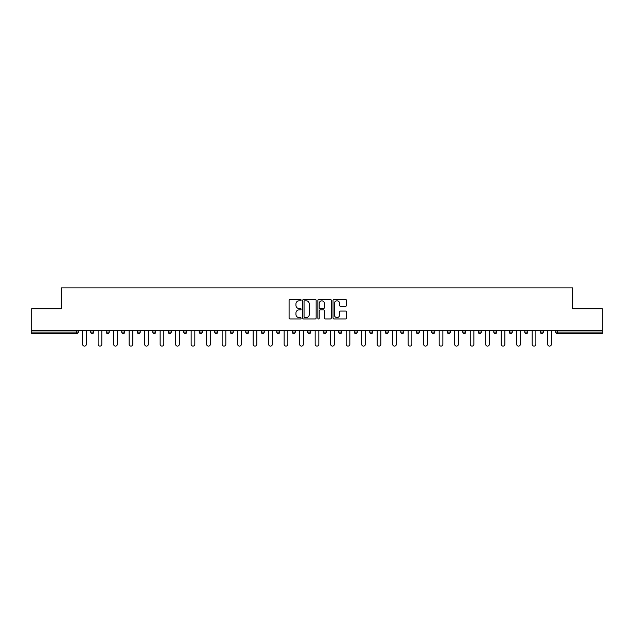 <?xml version="1.0" encoding="UTF-8"?>
<svg xmlns="http://www.w3.org/2000/svg" width="634" height="634" viewBox="0 0 634 634"><rect width="100%" height="100%" fill="white"/><g stroke="black" fill="none" stroke-linecap="round" stroke-linejoin="round"><path stroke-width="0.95" d="M301.102 300.128A0.682 0.682 0 0 0 300.421 299.446L290.055 299.446A0.975 0.975 0 0 0 289.08 300.421L289.08 317.975A0.975 0.975 0 0 0 290.055 318.95L300.421 318.95A0.682 0.682 0 0 0 301.102 318.268A0.682 0.682 0 0 0 300.421 317.586L299.074 317.586A3.122 3.122 0 0 1 295.959 314.464L295.959 313.006A3.122 3.122 0 0 1 299.074 309.883L300.421 309.883A0.682 0.682 0 0 0 301.102 309.202A0.682 0.682 0 0 0 300.421 308.52L299.074 308.52A3.122 3.122 0 0 1 295.959 305.398L295.959 303.932A3.122 3.122 0 0 1 299.074 300.809L300.421 300.809A0.682 0.682 0 0 0 301.102 300.128M345.506 306.325A0.975 0.975 0 0 0 346.481 305.35L346.481 300.421A0.975 0.975 0 0 0 345.506 299.446L333.999 299.446A0.975 0.975 0 0 0 333.024 300.421L333.024 317.975A0.975 0.975 0 0 0 333.999 318.95L345.506 318.95A0.975 0.975 0 0 0 346.481 317.975L346.481 312.031A0.975 0.975 0 0 0 345.506 311.056L340.577 311.056A0.975 0.975 0 0 0 339.602 312.031L339.602 314.979A2.607 2.607 0 0 1 336.995 317.586A2.607 2.607 0 0 1 334.387 314.979L334.387 303.417A2.607 2.607 0 0 1 336.995 300.809A2.607 2.607 0 0 1 339.602 303.417L339.602 305.35A0.975 0.975 0 0 0 340.577 306.325L345.506 306.325M31.7 330.512L31.7 308.75L61.316 308.75L61.316 287.884L572.684 287.884L572.684 308.75L602.3 308.75L602.3 330.512L31.7 330.512L31.7 332.105L76.714 332.105L76.714 330.512M316.144 300.421A0.975 0.975 0 0 0 315.169 299.446L303.662 299.446A0.975 0.975 0 0 0 302.687 300.421L302.687 317.975A0.975 0.975 0 0 0 303.662 318.95L315.169 318.95A0.975 0.975 0 0 0 316.144 317.975L316.144 300.421M318.831 299.446L330.338 299.446A0.975 0.975 0 0 1 331.313 300.421L331.313 317.975A0.975 0.975 0 0 1 330.338 318.95L325.416 318.95A0.975 0.975 0 0 1 324.434 317.975L324.434 310.858A0.975 0.975 0 0 0 323.459 309.883L320.194 309.883A0.975 0.975 0 0 0 319.219 310.858L319.219 318.268A0.682 0.682 0 0 1 318.537 318.95A0.682 0.682 0 0 1 317.856 318.268L317.856 300.421A0.975 0.975 0 0 1 318.831 299.446M76.714 333.595A1.49 1.49 0 0 0 78.204 332.105L76.714 332.105L76.714 333.595A1.49 1.49 0 0 0 78.204 332.105L78.204 330.512L78.204 332.105A1.49 1.49 0 0 1 76.714 333.595L31.7 333.595L31.7 332.105M602.3 330.512L602.3 333.595L557.286 333.595A1.49 1.49 0 0 1 555.796 332.105L555.796 330.512M90.725 332.105A1.49 1.49 0 0 0 92.215 333.595A1.49 1.49 0 0 0 93.705 332.105A1.49 1.49 0 0 1 92.215 333.595A1.49 1.49 0 0 0 93.705 332.105L93.705 330.512L93.705 332.105L90.725 332.105A1.49 1.49 0 0 0 92.215 333.595A1.49 1.49 0 0 1 90.725 332.105L90.725 330.512M106.227 330.512L106.227 332.105L106.227 330.512M109.214 330.512L109.214 332.105L109.214 330.512M121.736 332.105A1.49 1.49 0 0 0 123.226 333.595A1.49 1.49 0 0 0 124.716 332.105A1.49 1.49 0 0 1 123.226 333.595A1.49 1.49 0 0 0 124.716 332.105L124.716 330.512L124.716 332.105L121.736 332.105A1.49 1.49 0 0 0 123.226 333.595A1.49 1.49 0 0 1 121.736 332.105L121.736 330.512M137.237 330.512L137.237 332.105L137.237 330.512M140.217 330.512L140.217 332.105A1.49 1.49 0 0 1 138.727 333.595A1.49 1.49 0 0 1 137.237 332.105A1.49 1.49 0 0 0 138.727 333.595A1.49 1.49 0 0 0 140.217 332.105A1.49 1.49 0 0 1 138.727 333.595A1.49 1.49 0 0 1 137.237 332.105L140.217 332.105M152.739 332.105A1.49 1.49 0 0 0 154.228 333.595A1.49 1.49 0 0 0 155.718 332.105A1.49 1.49 0 0 1 154.228 333.595A1.49 1.49 0 0 0 155.718 332.105L155.718 330.512L155.718 332.105L152.739 332.105A1.49 1.49 0 0 0 154.228 333.595A1.49 1.49 0 0 1 152.739 332.105L152.739 330.512M171.22 330.512L171.22 332.105A1.49 1.49 0 0 1 169.73 333.595A1.49 1.49 0 0 1 168.24 332.105L168.24 330.512M185.231 333.595A1.49 1.49 0 0 0 186.721 332.105L186.721 330.512L186.721 332.105A1.49 1.49 0 0 1 185.231 333.595A1.49 1.49 0 0 1 183.741 332.105L183.741 330.512M202.222 330.512L202.222 332.105A1.49 1.49 0 0 1 200.732 333.595A1.49 1.49 0 0 1 199.242 332.105L199.242 330.512M217.724 330.512L217.724 332.105A1.49 1.49 0 0 1 216.234 333.595A1.49 1.49 0 0 1 214.744 332.105L214.744 330.512M230.245 330.512L230.245 332.105L230.245 330.512M233.225 330.512L233.225 332.105A1.49 1.49 0 0 1 231.735 333.595A1.49 1.49 0 0 1 230.245 332.105L233.225 332.105A1.49 1.49 0 0 1 231.735 333.595A1.49 1.49 0 0 0 233.225 332.105M248.734 330.512L248.734 332.105A1.49 1.49 0 0 1 247.236 333.595A1.49 1.49 0 0 1 245.746 332.105L245.746 330.512M261.256 330.512L261.256 332.105L261.256 330.512M264.235 330.512L264.235 332.105A1.49 1.49 0 0 1 262.745 333.595A1.49 1.49 0 0 1 261.256 332.105L264.235 332.105A1.49 1.49 0 0 1 262.745 333.595M279.737 330.512L279.737 332.105L276.757 332.105A1.49 1.49 0 0 0 278.247 333.595A1.49 1.49 0 0 1 276.757 332.105L276.757 330.512M293.748 333.595A1.49 1.49 0 0 0 295.238 332.105L295.238 330.512L295.238 332.105A1.49 1.49 0 0 1 293.748 333.595A1.49 1.49 0 0 1 292.258 332.105L292.258 330.512M310.739 330.512L310.739 332.105A1.49 1.49 0 0 1 309.249 333.595A1.49 1.49 0 0 1 307.759 332.105L307.759 330.512M323.261 330.512L323.261 332.105L323.261 330.512M326.241 330.512L326.241 332.105A1.49 1.49 0 0 1 324.751 333.595A1.49 1.49 0 0 1 323.261 332.105L326.241 332.105A1.49 1.49 0 0 1 324.751 333.595M340.252 333.595A1.49 1.49 0 0 0 341.742 332.105L341.742 330.512L341.742 332.105A1.49 1.49 0 0 1 340.252 333.595A1.49 1.49 0 0 1 338.762 332.105L338.762 330.512M354.263 332.105L357.243 332.105A1.49 1.49 0 0 1 355.753 333.595A1.49 1.49 0 0 0 357.243 332.105L357.243 330.512L357.243 332.105A1.49 1.49 0 0 1 355.753 333.595A1.49 1.49 0 0 1 354.263 332.105L354.263 330.512M372.744 330.512L372.744 332.105A1.49 1.49 0 0 1 371.255 333.595A1.49 1.49 0 0 1 369.765 332.105L369.765 330.512M385.266 330.512L385.266 332.105L385.266 330.512M388.254 330.512L388.254 332.105A1.49 1.49 0 0 1 386.764 333.595A1.49 1.49 0 0 1 385.266 332.105L388.254 332.105A1.49 1.49 0 0 1 386.764 333.595M400.775 330.512L400.775 332.105L400.775 330.512M403.755 330.512L403.755 332.105A1.49 1.49 0 0 1 402.265 333.595A1.49 1.49 0 0 1 400.775 332.105L403.755 332.105A1.49 1.49 0 0 1 402.265 333.595M416.276 330.512L416.276 332.105L416.276 330.512M419.256 330.512L419.256 332.105L419.256 330.512M431.778 330.512L431.778 332.105L431.778 330.512M434.758 330.512L434.758 332.105A1.49 1.49 0 0 1 433.268 333.595A1.49 1.49 0 0 1 431.778 332.105A1.49 1.49 0 0 0 433.268 333.595A1.49 1.49 0 0 0 434.758 332.105A1.49 1.49 0 0 1 433.268 333.595A1.49 1.49 0 0 1 431.778 332.105L434.758 332.105M450.259 330.512L450.259 332.105A1.49 1.49 0 0 1 448.769 333.595A1.49 1.49 0 0 1 447.279 332.105L447.279 330.512M465.76 330.512L465.76 332.105L462.78 332.105A1.49 1.49 0 0 0 464.27 333.595A1.49 1.49 0 0 1 462.78 332.105L462.78 330.512M481.261 330.512L481.261 332.105A1.49 1.49 0 0 1 479.772 333.595A1.49 1.49 0 0 1 478.282 332.105L478.282 330.512M493.783 330.512L493.783 332.105L493.783 330.512M496.763 330.512L496.763 332.105L496.763 330.512M512.264 330.512L512.264 332.105A1.49 1.49 0 0 1 510.774 333.595A1.49 1.49 0 0 1 509.284 332.105L509.284 330.512M527.773 330.512L527.773 332.105L524.786 332.105A1.49 1.49 0 0 0 526.283 333.595A1.49 1.49 0 0 1 524.786 332.105L524.786 330.512M543.275 330.512L543.275 332.105A1.49 1.49 0 0 1 541.785 333.595A1.49 1.49 0 0 1 540.295 332.105L540.295 330.512M107.717 333.595A1.49 1.49 0 0 1 106.227 332.105A1.49 1.49 0 0 0 107.717 333.595A1.49 1.49 0 0 0 109.214 332.105A1.49 1.49 0 0 1 107.717 333.595A1.49 1.49 0 0 1 106.227 332.105L109.214 332.105M278.247 333.595A1.49 1.49 0 0 0 279.737 332.105A1.49 1.49 0 0 1 278.247 333.595A1.49 1.49 0 0 1 276.757 332.105M417.766 333.595A1.49 1.49 0 0 1 416.276 332.105A1.49 1.49 0 0 0 417.766 333.595A1.49 1.49 0 0 0 419.256 332.105A1.49 1.49 0 0 1 417.766 333.595A1.49 1.49 0 0 1 416.276 332.105L419.256 332.105M464.27 333.595A1.49 1.49 0 0 0 465.76 332.105A1.49 1.49 0 0 1 464.27 333.595A1.49 1.49 0 0 1 462.78 332.105M495.273 333.595A1.49 1.49 0 0 1 493.783 332.105A1.49 1.49 0 0 0 495.273 333.595A1.49 1.49 0 0 0 496.763 332.105A1.49 1.49 0 0 1 495.273 333.595A1.49 1.49 0 0 1 493.783 332.105L496.763 332.105M526.283 333.595A1.49 1.49 0 0 0 527.773 332.105A1.49 1.49 0 0 1 526.283 333.595A1.49 1.49 0 0 1 524.786 332.105M557.286 330.512L557.286 333.595A1.49 1.49 0 0 1 555.796 332.105L602.3 332.105M304.732 300.809A0.682 0.682 0 0 0 304.051 301.491L304.051 316.905A0.682 0.682 0 0 0 304.732 317.586L306.151 317.586A3.122 3.122 0 0 0 309.273 314.464L309.273 303.932A3.122 3.122 0 0 0 306.151 300.809L304.732 300.809M324.434 303.472A2.607 2.607 0 0 0 321.826 300.857A2.607 2.607 0 0 0 319.219 303.472L319.219 307.538A0.975 0.975 0 0 0 320.194 308.52L323.459 308.52A0.975 0.975 0 0 0 324.434 307.538L324.434 303.472M82.626 330.512L82.626 344.278A1.839 1.839 0 0 0 84.465 346.116A1.839 1.839 0 0 0 86.303 344.278L86.303 330.512M98.127 330.512L98.127 344.278A1.839 1.839 0 0 0 99.966 346.116A1.839 1.839 0 0 0 101.805 344.278L101.805 330.512M113.637 330.512L113.637 344.278A1.839 1.839 0 0 0 115.475 346.116A1.839 1.839 0 0 0 117.314 344.278L117.314 330.512M129.138 330.512L129.138 344.278A1.839 1.839 0 0 0 130.976 346.116A1.839 1.839 0 0 0 132.815 344.278L132.815 330.512M144.639 330.512L144.639 344.278A1.839 1.839 0 0 0 146.478 346.116A1.839 1.839 0 0 0 148.316 344.278L148.316 330.512M160.14 330.512L160.14 344.278A1.839 1.839 0 0 0 161.979 346.116A1.839 1.839 0 0 0 163.818 344.278L163.818 330.512M175.642 330.512L175.642 344.278A1.839 1.839 0 0 0 177.48 346.116A1.839 1.839 0 0 0 179.319 344.278L179.319 330.512M191.143 330.512L191.143 344.278A1.839 1.839 0 0 0 192.982 346.116A1.839 1.839 0 0 0 194.82 344.278L194.82 330.512M206.644 330.512L206.644 344.278A1.839 1.839 0 0 0 208.483 346.116A1.839 1.839 0 0 0 210.322 344.278L210.322 330.512M222.146 330.512L222.146 344.278A1.839 1.839 0 0 0 223.984 346.116A1.839 1.839 0 0 0 225.823 344.278L225.823 330.512M237.647 330.512L237.647 344.278A1.839 1.839 0 0 0 239.486 346.116A1.839 1.839 0 0 0 241.324 344.278L241.324 330.512M253.156 330.512L253.156 344.278A1.839 1.839 0 0 0 254.995 346.116A1.839 1.839 0 0 0 256.833 344.278L256.833 330.512M268.657 330.512L268.657 344.278A1.839 1.839 0 0 0 270.496 346.116A1.839 1.839 0 0 0 272.335 344.278L272.335 330.512M284.159 330.512L284.159 344.278A1.839 1.839 0 0 0 285.997 346.116A1.839 1.839 0 0 0 287.836 344.278L287.836 330.512M299.66 330.512L299.66 344.278A1.839 1.839 0 0 0 301.499 346.116A1.839 1.839 0 0 0 303.337 344.278L303.337 330.512M315.161 330.512L315.161 344.278A1.839 1.839 0 0 0 317 346.116A1.839 1.839 0 0 0 318.839 344.278L318.839 330.512M330.663 330.512L330.663 344.278A1.839 1.839 0 0 0 332.501 346.116A1.839 1.839 0 0 0 334.34 344.278L334.34 330.512M346.164 330.512L346.164 344.278A1.839 1.839 0 0 0 348.003 346.116A1.839 1.839 0 0 0 349.841 344.278L349.841 330.512M361.665 330.512L361.665 344.278A1.839 1.839 0 0 0 363.504 346.116A1.839 1.839 0 0 0 365.342 344.278L365.342 330.512M377.167 330.512L377.167 344.278A1.839 1.839 0 0 0 379.005 346.116A1.839 1.839 0 0 0 380.844 344.278L380.844 330.512M392.676 330.512L392.676 344.278A1.839 1.839 0 0 0 394.514 346.116A1.839 1.839 0 0 0 396.353 344.278L396.353 330.512M408.177 330.512L408.177 344.278A1.839 1.839 0 0 0 410.016 346.116A1.839 1.839 0 0 0 411.854 344.278L411.854 330.512M423.678 330.512L423.678 344.278A1.839 1.839 0 0 0 425.517 346.116A1.839 1.839 0 0 0 427.356 344.278L427.356 330.512M439.18 330.512L439.18 344.278A1.839 1.839 0 0 0 441.018 346.116A1.839 1.839 0 0 0 442.857 344.278L442.857 330.512M454.681 330.512L454.681 344.278A1.839 1.839 0 0 0 456.52 346.116A1.839 1.839 0 0 0 458.358 344.278L458.358 330.512M470.182 330.512L470.182 344.278A1.839 1.839 0 0 0 472.021 346.116A1.839 1.839 0 0 0 473.86 344.278L473.86 330.512M485.684 330.512L485.684 344.278A1.839 1.839 0 0 0 487.522 346.116A1.839 1.839 0 0 0 489.361 344.278L489.361 330.512M501.185 330.512L501.185 344.278A1.839 1.839 0 0 0 503.024 346.116A1.839 1.839 0 0 0 504.862 344.278L504.862 330.512M516.686 330.512L516.686 344.278A1.839 1.839 0 0 0 518.525 346.116A1.839 1.839 0 0 0 520.363 344.278L520.363 330.512M532.195 330.512L532.195 344.278A1.839 1.839 0 0 0 534.034 346.116A1.839 1.839 0 0 0 535.873 344.278L535.873 330.512M547.697 330.512L547.697 344.278A1.839 1.839 0 0 0 549.535 346.116A1.839 1.839 0 0 0 551.374 344.278L551.374 330.512M169.73 333.595A1.49 1.49 0 0 0 171.22 332.105L168.24 332.105M186.721 332.105L183.741 332.105M200.732 333.595A1.49 1.49 0 0 0 202.222 332.105L199.242 332.105M216.234 333.595A1.49 1.49 0 0 0 217.724 332.105L214.744 332.105M247.236 333.595A1.49 1.49 0 0 0 248.734 332.105L245.746 332.105M295.238 332.105L292.258 332.105M309.249 333.595A1.49 1.49 0 0 0 310.739 332.105L307.759 332.105M341.742 332.105L338.762 332.105M371.255 333.595A1.49 1.49 0 0 0 372.744 332.105L369.765 332.105M448.769 333.595A1.49 1.49 0 0 0 450.259 332.105L447.279 332.105M479.772 333.595A1.49 1.49 0 0 0 481.261 332.105L478.282 332.105M510.774 333.595A1.49 1.49 0 0 0 512.264 332.105L509.284 332.105M541.785 333.595A1.49 1.49 0 0 0 543.275 332.105L540.295 332.105M557.286 333.595A1.49 1.49 0 0 1 555.796 332.105"/></g></svg>
